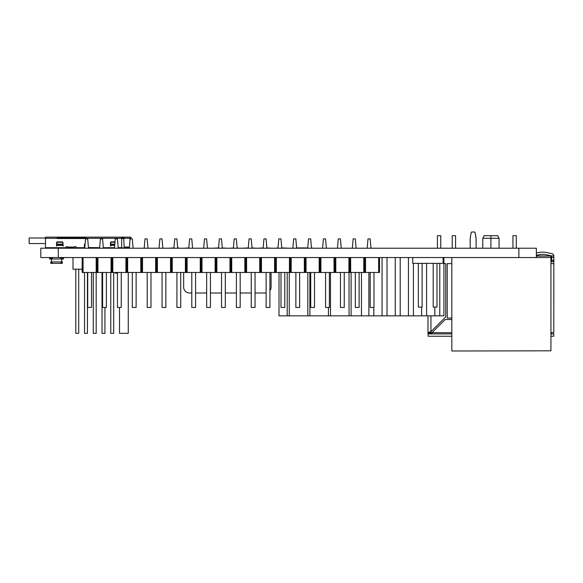 <?xml version="1.0" encoding="UTF-8"?>
<svg xmlns="http://www.w3.org/2000/svg" width="583" height="583" viewBox="0 0 583 583"><rect width="100%" height="100%" fill="white"/><g stroke="black" fill="none" stroke-linecap="round" stroke-linejoin="round"><path stroke-width="0.87" d="M451.825 350.995L550.935 350.82L451.825 350.995M415.424 257.54L383.359 257.54M77.248 257.54L45.182 257.54M128.26 272.465L128.26 333.33L119.515 333.33L119.515 307.445M113.685 272.465L113.685 333.33L110.77 333.33L110.77 272.465M104.94 307.445L104.94 333.33L102.025 333.33L102.025 272.465M379.518 257.54L379.518 272.465L96.18 272.465L96.195 333.33L93.28 333.33L93.28 272.465M87.45 272.465L87.45 333.33L84.535 333.33L84.535 272.465M78.705 269.2L78.705 333.33L75.79 333.33L75.79 269.2M443.08 257.54L443.08 263.37L412.764 263.37L412.764 257.832M550.935 350.82L550.935 257.54L58.3 257.54L58.3 248.212L536.36 248.212L536.36 257.54M58.3 248.212L40.81 248.212L40.81 257.54L58.3 257.54M439.779 263.37L439.779 315.84L361.46 315.84L361.46 272.465M443.911 257.54L443.911 315.84L439.779 315.84M434.838 315.84L434.838 307.095M426.588 263.37L426.588 315.84M421.64 315.84L421.64 307.095M413.398 263.37L413.398 315.84M408.45 315.84L408.45 257.832M400.208 257.832L400.208 315.84M395.259 315.84L395.259 257.832M387.017 257.832L387.017 315.84M382.069 315.84L382.069 257.54M373.82 307.445L373.82 315.84M279.009 272.465L279.009 315.84L351.104 315.84L351.104 272.465M83.063 272.465L83.063 257.599L82.188 257.599L82.188 272.465L96.18 272.465L96.18 257.599L97.929 257.599L97.929 272.465M379.518 257.599L378.644 257.599L378.644 272.465M365.526 272.465L365.526 257.599L363.777 257.599L363.777 272.465M350.66 272.465L350.66 257.599L348.911 257.599L348.911 272.465M335.793 272.465L335.793 257.599L334.044 257.599L334.044 272.465M320.927 272.465L320.927 257.599L319.178 257.599L319.178 272.465M306.06 272.465L306.06 257.599L304.311 257.599L304.311 272.465M291.194 272.465L291.194 257.599L289.445 257.599L289.445 272.465M276.327 272.465L276.327 257.599L274.578 257.599L274.578 272.465M261.461 272.465L261.461 257.599L259.712 257.599L259.712 272.465M246.594 272.465L246.594 257.599L244.845 257.599L244.845 272.465M231.728 272.465L231.728 257.599L229.979 257.599L229.979 272.465M216.861 272.465L216.861 257.599L215.112 257.599L215.112 272.465M201.995 272.465L201.995 257.599L200.246 257.599L200.246 272.465M187.128 272.465L187.128 257.599L185.379 257.599L185.379 272.465M172.262 272.465L172.262 257.599L170.513 257.599L170.513 272.465M157.395 272.465L157.395 257.599L155.646 257.599L155.646 272.465M142.529 272.465L142.529 257.599L140.78 257.599L140.78 272.465M127.662 272.465L127.662 257.599L125.913 257.599L125.913 272.465M112.796 272.465L112.796 257.599L111.047 257.599L111.047 272.465M451.825 257.54L451.825 350.82M368.879 315.84L368.879 272.465M330.495 272.465L330.495 315.84M349.042 315.84L349.042 272.465M361.46 315.84L351.104 315.84M287.208 315.84L287.208 272.465M289.27 272.465L289.27 315.84M307.824 315.84L307.824 272.465M309.879 272.465L309.879 315.84M328.433 315.84L328.433 307.445M364.652 272.465L364.652 257.599M349.785 272.465L349.785 257.599M334.919 272.465L334.919 257.599M320.052 272.465L320.052 257.599M305.186 272.465L305.186 257.599M290.319 272.465L290.319 257.599M275.453 272.465L275.453 257.599M260.586 272.465L260.586 257.599M245.72 272.465L245.72 257.599M230.853 272.465L230.853 257.599M215.987 272.465L215.987 257.599M201.12 272.465L201.12 257.599M186.254 272.465L186.254 257.599M171.387 272.465L171.387 257.599M156.521 272.465L156.521 257.599M141.654 272.465L141.654 257.599M126.788 272.465L126.788 257.599M111.921 272.465L111.921 257.599M97.055 272.465L97.055 257.599M91.516 272.465L91.516 307.445L87.727 307.445L87.727 272.465M106.383 272.465L106.383 307.445L102.593 307.445L102.593 272.465M121.249 272.465L121.249 307.445L117.46 307.445L117.46 272.465M136.116 272.465L136.116 307.445L132.326 307.445L132.326 272.465M150.982 272.465L150.982 307.445L147.193 307.445L147.193 272.465M165.849 272.465L165.849 307.445L162.059 307.445L162.059 272.465M180.715 272.465L180.715 307.445L176.926 307.445L176.926 272.465M195.582 272.465L195.582 307.445L191.792 307.445L191.792 272.465M210.448 272.465L210.448 307.445L206.659 307.445L206.659 272.465M225.315 272.465L225.315 307.445L221.525 307.445L221.525 272.465M240.181 272.465L240.181 307.445L236.392 307.445L236.392 272.465M255.048 272.465L255.048 307.445L251.258 307.445L251.258 272.465M269.914 272.465L269.914 307.445L266.125 307.445L266.125 272.465M284.781 272.465L284.781 307.445L280.991 307.445L280.991 272.465M299.647 272.465L299.647 307.445L295.858 307.445L295.858 272.465M314.514 272.465L314.514 307.445L310.724 307.445L310.724 272.465M329.38 272.465L329.38 307.445L325.591 307.445L325.591 272.465M344.247 272.465L344.247 307.445L340.457 307.445L340.457 272.465M359.113 272.465L359.113 307.445L355.324 307.445L355.324 272.465M373.98 272.465L373.98 307.445L370.19 307.445L370.19 272.465M82.188 269.2L73.006 269.2L73.006 257.832M318.354 248.212L312.182 248.212M312.182 247.921L311.49 247.921M307.751 247.921L296.623 247.921M289.649 248.212L281.757 247.921M278.018 247.921L275.001 248.212M263.152 247.921L257.956 248.212M271.663 248.212L266.89 247.921M248.445 247.921L240.917 248.212M256.462 248.212L252.024 247.921M233.419 247.921L230.154 248.212M237.157 247.921L238.826 248.212M219.135 247.921L212.212 248.212M226.867 248.212L222.291 247.921M207.424 247.921L208.925 248.212M200.858 248.212L197.863 248.212M188.819 247.921L183.813 248.212M173.953 247.921L168.268 248.212M182.02 248.212L178.857 248.212M178.857 247.921L177.691 247.921M367.188 248.212L368.004 238.884L370.161 238.884L370.977 248.212M352.321 248.212L353.138 238.884L355.295 238.884L356.111 248.212M337.455 248.212L338.271 238.884L340.428 238.884L341.244 248.212M322.588 248.212L323.405 238.884L325.562 238.884L326.378 248.212M307.722 248.212L308.538 238.884L310.695 238.884L311.511 248.212M292.855 248.212L293.672 238.884L295.829 238.884L296.645 248.212M277.989 248.212L278.805 238.884L280.962 238.884L281.778 248.212M263.122 248.212L263.939 238.884L266.096 238.884L266.912 248.212M248.256 248.212L249.072 238.884L251.229 238.884L252.045 248.212M233.389 248.212L234.206 238.884L236.363 238.884L237.179 248.212M218.523 248.212L219.339 238.884L221.496 238.884L222.312 248.212M203.656 248.212L204.473 238.884L206.63 238.884L207.446 248.212M188.79 248.212L189.606 238.884L191.763 238.884L192.579 248.212M173.923 248.212L174.74 238.884L176.897 238.884L177.713 248.212M159.057 248.212L159.873 238.884L162.03 238.884L162.846 248.212M144.19 248.212L145.007 238.884L147.164 238.884L147.98 248.212M129.324 248.212L130.14 238.884L132.297 238.884L133.113 248.212M114.457 248.212L115.274 238.884L117.431 238.884L118.247 248.212M99.591 248.212L100.407 238.884L102.564 238.884L103.38 248.212M84.724 248.212L85.541 238.884L87.698 238.884L88.514 248.212M422.121 263.37L422.121 307.095L418.332 307.095L418.332 263.37M436.988 263.37L436.988 307.095L433.198 307.095L433.198 263.37M266.125 292.921A5.83 5.83 0 0 1 265.265 292.987L255.048 292.987M251.258 292.987L240.181 292.987M236.392 292.987L225.315 292.987M221.525 292.987L210.448 292.987M206.659 292.987L195.582 292.987M191.792 292.987L189.475 292.987A5.83 5.83 0 0 1 183.645 287.157L183.645 272.465M271.095 272.465L271.095 287.157A5.83 5.83 0 0 1 269.914 290.677M82.188 270.446A3.207 3.207 0 0 1 81.671 269.2M115.288 272.465L115.288 273.07L117.46 273.07M115.288 273.07L117.46 273.281M87.596 272.465L87.727 273.281M91.677 272.465L91.516 273.07M114.713 245.356L111.207 245.356L110.478 246.084L110.478 242.441L111.062 241.858L115.019 241.858M121.643 238.01L123.683 238.01L121.643 238.01M75.848 238.01L85.701 238.01M57.469 238.534L57.469 238.01L61.507 238.01A0.583 0.583 0 0 1 61.543 238.01L70.106 238.534M130.009 238.01L130.3 238.884M69.96 237.653L69.96 237.135L130.009 237.135A1.166 1.166 0 0 1 131.175 238.301L131.175 238.884M130.009 237.135L130.009 240.422M121.643 237.135L121.643 247.688L118.203 247.688M85.701 237.135L85.468 238.534L57.367 238.534L57.134 237.135L69.96 237.135M65.296 247.688L45.474 247.921L45.474 237.135L61.507 237.135A1.458 1.458 0 0 1 61.594 237.143L81.948 238.381M123.683 237.135L124.179 248.212L124.179 247.046L129.426 247.046M74.624 248.212L74.624 247.046L74.624 248.212L76.956 247.688M62.381 241.858L62.964 242.441L62.964 244.627C63.795 245.946 63.554 246.186 62.235 245.356L57.28 245.356L56.551 246.084L56.551 242.441L57.134 241.858L62.381 241.858M99.642 247.688L88.456 247.527M103.337 247.688L114.508 247.688M45.474 247.688L65.879 247.688L66.462 246.522L67.628 246.988L67.628 248.212L67.628 247.046L74.624 247.046L75.09 246.522L75.79 246.522L76.373 247.688L83.952 247.688L84.389 247.25L84.389 244.481L85.264 243.607M129.404 247.338L124.179 247.338M68.211 248.212L68.211 247.338L67.628 247.338M68.211 247.338L69.72 247.338L69.72 248.212M70.667 248.212L70.667 247.338L69.72 247.338M70.667 247.338L71.585 247.338L71.585 248.212M72.532 248.212L72.532 247.338L71.585 247.338M72.532 247.338L74.041 247.338L74.041 248.212M74.624 247.338L74.041 247.338M60.916 238.01L60.916 238.534M62.672 244.109L56.843 244.109L56.843 245.006L62.672 245.006L62.672 242.236L56.843 242.236L56.843 244.109M114.822 244.109L110.77 244.109L110.77 245.006L114.742 245.006M76.956 247.921L84.389 247.921L84.389 244.773L85.089 244.073M110.77 244.109L110.77 242.236L114.982 242.236M121.643 238.593L123.683 238.593M45.474 243.548L29.15 243.548L29.15 238.01L45.474 238.01M65.296 247.921L67.628 247.921M84.389 247.921L84.754 247.921M88.492 247.921L99.62 247.921M103.359 247.921L114.487 247.921M118.225 247.921L121.643 247.688M121.643 247.921L124.179 247.921M536.673 253.073L536.673 253.073A19.254 19.254 0 0 1 546.584 252.563L552.079 253.736A2.237 2.237 0 0 1 553.85 255.922L551.627 255.922L551.627 261.694M551.627 255.922L546.118 254.742A17.031 17.031 0 0 0 537.351 255.186L536.892 255.339A4.445 4.445 0 0 1 536.36 255.471M546.584 252.563L552.079 253.736M451.825 333.913L428.068 333.913L428.068 336.245L451.825 336.245M550.935 333.913L553.777 333.913L553.777 336.245L550.935 336.245M551.482 255.922L550.891 255.922L551.627 256.068L550.891 256.068L550.891 257.54M476.107 238.95A7.404 7.404 0 0 0 475.998 237.667L475.101 232.617L476.107 238.95L476.107 248.212M474.373 232.005L475.101 232.617A0.743 0.743 0 0 0 474.373 232.005L471.917 232.005L474.373 232.005M471.188 232.617L471.917 232.005A0.743 0.743 0 0 0 471.188 232.617L470.299 237.667L471.188 232.617M470.182 238.95L470.299 237.667A7.404 7.404 0 0 0 470.182 238.95L470.182 248.212L470.182 238.95M451.825 318.041L447.234 318.041L447.234 263.618L451.825 263.618M550.935 263.618L553.85 263.618L553.777 332.704L553.85 261.694L553.755 260.215L552.844 261.694L550.935 261.694M550.935 332.704L553.777 332.704M551.627 257.402L553.85 257.402L553.85 255.922M553.85 257.402L553.85 261.694M430.866 333.44L430.531 333.316A0.743 0.743 0 0 1 430.327 333.112L430.203 332.776M451.825 332.704L431.988 332.704L431.209 333.913M430.203 332.368L429.175 332.485M428.403 332.529L430.305 332.346L430.939 331.654L430.939 315.84M430.392 333.913L430.531 333.316A0.743 0.743 0 0 1 430.327 333.112L428.068 333.41L427.988 332.878L427.98 315.84M428.068 333.41A2.959 2.959 0 0 0 428.243 333.913M451.825 319.52L445.172 319.52L431.988 332.704L431.712 333.913M443.911 263.618L445.747 263.618L445.747 316.846L430.939 331.654L428.06 332.543M516.276 248.212L516.276 235.707L512.945 235.707L512.945 248.212M452.226 248.212L452.226 235.707L455.563 235.707L455.563 248.212M440.755 248.212L440.755 235.707L437.418 235.707L437.418 248.212M551.627 332.704A0.743 0.743 0 0 1 550.935 333.44M536.36 256.068L550.891 256.068L536.36 255.922M499.063 248.212L499.063 238.301L497.729 235.707L484.101 235.707L482.768 238.301L482.768 248.212M482.768 238.301L490.915 238.301L490.915 248.212M490.915 235.707L490.915 238.301L499.063 238.301M51.144 257.832L51.144 258.998L49.555 258.998L49.555 257.832M62.942 257.832L62.942 258.998L51.144 258.998M62.213 263.37L62.381 261.913L62.213 263.37L61.383 263.37L61.383 261.913L62.213 261.913M50.889 263.37L50.889 261.913L50.721 263.37L61.383 263.37M61.383 261.913L60.975 261.913L60.975 263.37M52.127 263.37L52.127 261.913L60.975 261.913M52.127 261.913L51.719 261.913L51.719 263.37M50.889 261.913L51.719 261.913M60.596 263.37L60.982 263.37M61.652 261.913L61.652 258.998M51.45 261.913L51.45 258.998M63.547 257.832L63.547 258.998L62.942 258.998M50.16 257.832L50.16 258.998M60.975 258.998L60.975 257.846A0.874 0.874 0 0 1 60.34 257.832M52.762 257.832A0.874 0.874 0 0 1 52.127 257.846L52.127 258.998M61.958 257.832L61.958 258.998M518.87 257.54L518.87 248.212M84.535 238.01L84.535 237.135M73.83 237.886L73.83 237.135M73.006 237.835L73.006 237.135M123.683 238.301L130.009 238.301M85.701 238.301L121.643 238.301M45.474 238.301L57.134 238.301M124.762 247.338L124.762 248.212M70.186 248.212L70.186 247.338M72.066 248.212L72.066 247.338M551.627 260.215L553.755 260.215M431.988 332.704L430.939 332.704L430.939 333.432M430.21 332.704L430.939 332.704L430.939 331.654M50.138 258.998L50.138 257.832M51.719 257.832L51.719 258.998M61.383 258.998L61.383 257.832M62.964 257.832L62.964 258.998"/></g></svg>
